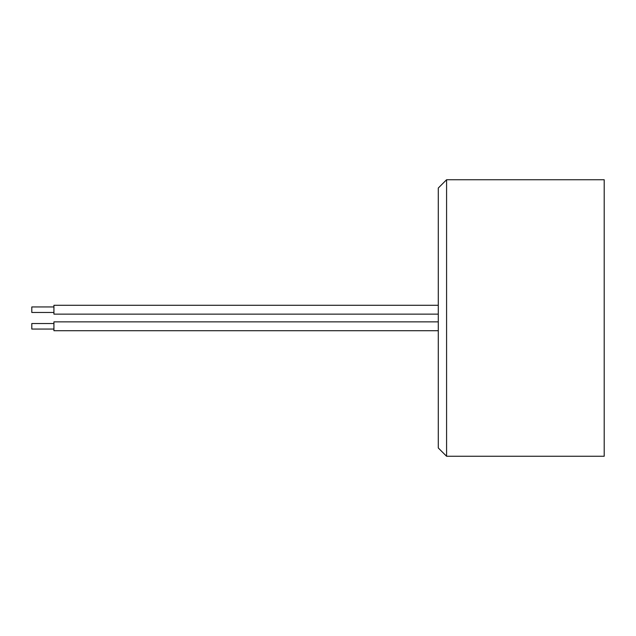 <?xml version="1.0" encoding="UTF-8"?>
<svg xmlns="http://www.w3.org/2000/svg" width="636" height="636" viewBox="0 0 636 636"><rect width="100%" height="100%" fill="white"/><g stroke="black" fill="none" stroke-linecap="round" stroke-linejoin="round"><path stroke-width="0.95" d="M438.284 447.967L438.284 188.033L446.583 179.742L446.583 456.258L438.284 447.967M446.583 456.258L604.2 456.258L604.2 179.742L446.583 179.742M53.925 323.533L31.8 323.533L31.8 329.058L53.925 329.058M438.284 321.872L53.925 321.872L53.925 330.72L438.284 330.72M53.925 312.467L31.8 312.467L31.8 306.942L53.925 306.942M438.284 305.28L53.925 305.28L53.925 314.128L438.284 314.128"/></g></svg>
